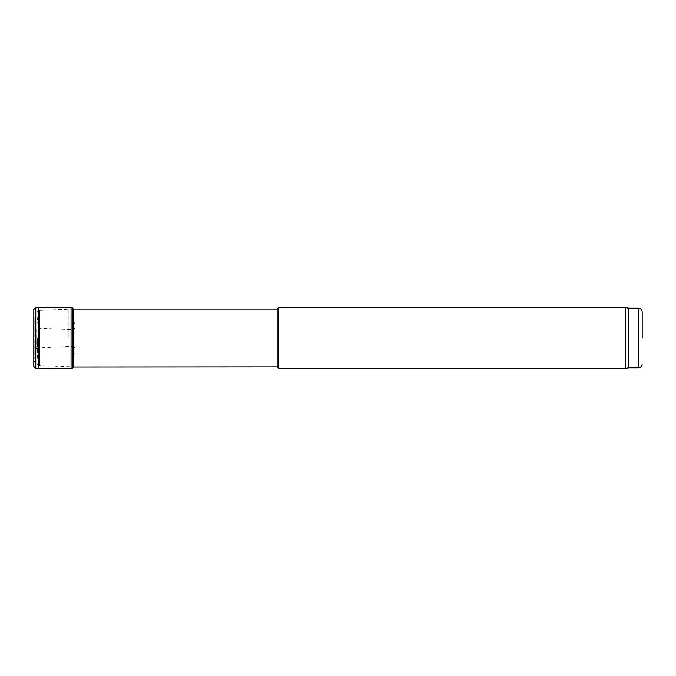 <?xml version="1.0" encoding="UTF-8"?>
<svg xmlns="http://www.w3.org/2000/svg" width="676" height="676" viewBox="0 0 676 676"><rect width="100%" height="100%" fill="white"/><g stroke="black" fill="none" stroke-linecap="round" stroke-linejoin="round"><path stroke-width="0.51" stroke-dasharray="3.38 2.54" d="M278.622 368.42L278.622 307.58M625.368 307.58L625.368 368.42M628.815 308.188L628.815 367.812M277.16 309.042L277.16 366.958M38.676 338L38.676 349.272L38.676 338M68.884 338L68.884 309.042L68.884 338M33.901 338.938L33.901 312.853L33.901 338.938M71.048 368.369L71.048 307.631M74.994 340.189L74.994 324.607L74.994 340.189M67.921 341.608L67.921 329.508L67.921 341.608M37.941 344.27L37.941 328.139L37.941 344.27M34.028 342.183L34.028 313.098L34.028 342.183M638.55 308.188L638.55 367.812M38.118 338L38.118 351.545L38.118 338M37.569 338L37.569 353.48L37.569 338M38.676 349.272L37.569 353.48L36.927 362.716L36.927 313.284L36.927 362.716C37.087 364.432 38.017 365.403 39.715 365.631L39.715 310.368L39.715 365.631L73.253 366.958M33.8 338L33.8 309.473L33.901 312.853L34.941 315.912L34.941 360.088L34.941 315.912L34.814 358.838L34.814 317.162L34.78 358.339L35.659 348.875L35.659 327.125L35.659 348.875L36.665 348.064L36.665 327.936L36.665 348.064L73.143 346.34L73.143 329.66L73.143 346.34L75.112 348.005L75.112 327.945L74.994 351.393L73.938 354.249L74.098 355.762L74.106 319.376L74.123 356.235L74.123 319.765L74.123 356.235L73.253 367.102L73.253 308.898L74.123 319.765L73.938 354.249L73.938 321.751L74.994 324.607L75.112 327.995L73.143 329.66L37.941 328.139L35.659 327.125L34.78 317.661L34.941 360.088L33.901 363.147L33.8 366.527L33.8 338M35.76 368.42L35.76 307.58M38.557 368.412L38.557 307.588M72.248 368.183L72.248 307.817M73.253 309.042L39.715 310.368C38.017 310.597 37.087 311.568 36.927 313.284L37.569 322.52L38.676 326.728M33.8 366.569L33.8 309.431"/><path stroke-width="1.01" d="M278.622 307.58L278.622 368.42L625.368 368.42L625.368 307.58L278.622 307.58L277.16 309.042L277.16 366.958L278.622 368.42M625.368 368.42L628.815 367.812L628.815 308.188L625.368 307.58M642.2 338L642.2 311.839L642.2 338M71.048 368.369L72.248 368.183L72.248 307.817L71.048 307.631L71.048 368.369L35.76 368.42L33.8 366.569L33.8 309.431L33.8 366.569M628.815 367.812L638.55 367.812L638.55 308.188C640.763 308.408 641.98 309.625 642.2 311.839M71.048 307.631L35.76 307.58L35.76 368.42M38.557 307.588L38.557 368.412M72.248 307.817L73.253 308.898L73.253 367.102L277.16 366.958M628.815 308.188L638.55 308.188M638.55 367.812C640.763 367.592 641.98 366.375 642.2 364.161M73.253 309.042L277.16 309.042M35.76 307.58L33.8 309.431M72.248 368.183L73.253 367.102"/></g></svg>
